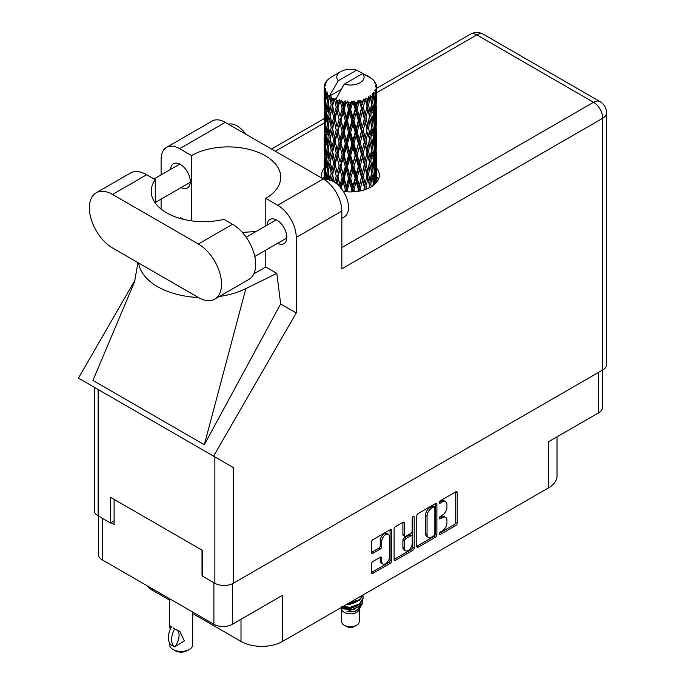 <?xml version="1.0" encoding="UTF-8"?>
<svg xmlns="http://www.w3.org/2000/svg" width="685" height="685" viewBox="0 0 685 685"><rect width="100%" height="100%" fill="white"/><g stroke="black" fill="none" stroke-linecap="round" stroke-linejoin="round"><path stroke-width="1.03" d="M388.369 534.42L386.879 533.564A5.514 3.185 120 0 0 384.122 533.838A5.514 3.185 120 0 0 380.226 540.593L381.708 541.45A5.514 3.185 120 0 1 385.612 534.694A5.514 3.185 120 0 1 388.369 534.42A5.514 3.185 120 0 1 389.508 536.946L389.508 556.888A5.514 3.185 120 0 1 387.102 562.436A5.514 3.185 120 0 1 382.855 563.918A5.514 3.185 120 0 1 381.708 561.392L381.708 558.069A2.064 1.19 120 0 0 381.28 557.128A2.064 1.19 120 0 0 380.252 557.23L372.888 561.477A2.064 1.19 120 0 0 371.433 564.003L371.433 572.506A2.064 1.19 120 0 0 371.861 573.448A2.064 1.19 120 0 0 372.888 573.345L390.09 563.413A2.064 1.19 120 0 0 391.546 560.887L391.546 530.592A2.064 1.19 120 0 0 391.126 529.651A2.064 1.19 120 0 0 390.09 529.753L372.888 539.677A2.064 1.19 120 0 0 371.433 542.203L371.433 552.47A2.064 1.19 120 0 0 371.861 553.42A2.064 1.19 120 0 0 372.888 553.317L380.252 549.062A2.064 1.19 120 0 0 381.708 546.536L381.708 541.45M413.192 516.413L414.219 517.004A1.447 0.831 120 0 0 413.92 516.336A1.447 0.831 120 0 0 413.192 516.413A1.447 0.831 120 0 0 412.173 518.177L412.173 530.969A2.064 1.19 120 0 1 410.717 533.495L405.837 536.312A2.064 1.19 120 0 1 404.801 536.415A2.064 1.19 120 0 1 404.373 535.473L404.373 523.186A2.064 1.19 120 0 0 403.953 522.244A2.064 1.19 120 0 0 402.917 522.347L402.891 534.617A2.064 1.19 120 0 0 403.319 535.559L404.801 536.415M416.763 516.036L416.763 546.33A2.064 1.19 120 0 0 417.191 547.272A2.064 1.19 120 0 0 418.227 547.169L435.429 537.237A2.064 1.19 120 0 0 436.884 534.72L436.884 504.417A2.064 1.19 120 0 0 436.456 503.475A2.064 1.19 120 0 0 435.429 503.578L418.227 513.51A2.064 1.19 120 0 0 416.763 516.036M442.279 530.926L440.275 532.082A1.447 0.831 120 0 0 439.325 533.358A1.447 0.831 120 0 0 439.547 534.514A1.447 0.831 120 0 0 440.275 534.446L455.756 525.498A2.064 1.19 120 0 0 457.22 522.98L457.22 492.678A2.064 1.19 120 0 0 456.792 491.736A2.064 1.19 120 0 0 455.756 491.839L440.275 500.778A1.447 0.831 120 0 0 439.325 502.054A1.447 0.831 120 0 0 439.547 503.21A1.447 0.831 120 0 0 440.275 503.132L442.279 501.977A6.593 3.81 120 0 1 445.575 501.651A6.593 3.81 120 0 1 446.937 504.674L446.937 507.2A6.593 3.81 120 0 1 442.279 515.274L440.275 516.43A1.447 0.831 120 0 0 439.325 517.706A1.447 0.831 120 0 0 439.547 518.862A1.447 0.831 120 0 0 440.275 518.793L442.279 517.629A6.593 3.81 120 0 1 445.575 517.303A6.593 3.81 120 0 1 446.937 520.326L446.937 522.852A6.593 3.81 120 0 1 442.279 530.926M394.098 559.388L411.274 549.473L412.755 550.329A2.064 1.19 120 0 0 414.219 547.803L414.219 517.004M412.755 550.329L395.562 560.262A2.064 1.19 120 0 1 394.526 560.356A2.064 1.19 120 0 1 394.098 559.414L394.098 529.12A2.064 1.19 120 0 1 395.562 526.594L402.917 522.347L404.373 523.186M602.483 370.114L602.483 407.472A13.024 7.518 180 0 1 598.673 412.79L548.402 441.808L548.402 487.934L282.58 641.408A29.404 16.971 180 0 1 241 641.408L241 619.283M282.58 641.408L282.58 595.274L232.309 624.3A13.024 7.518 180 0 1 213.9 624.3L102.228 559.825A13.024 7.518 180 0 1 98.409 554.507L98.409 516.036M152.49 588.843L152.49 590.307L169.606 600.18M192.708 613.52L241 641.408M152.49 590.307A29.404 16.971 180 0 1 146.624 585.452M557.016 436.833L557.016 475.929A29.404 16.971 180 0 1 548.402 487.934M202.537 574.955L202.015 575.254L202.537 575.554M202.015 575.254L202.015 550.132M110.987 522.698L114.104 524.504L114.104 499.382M445.575 517.303L444.085 516.447A6.593 3.81 120 0 0 440.789 516.773L442.279 517.629M439.359 517.603L440.789 516.773M445.575 501.651L444.085 500.795A6.593 3.81 120 0 0 440.789 501.12L442.279 501.977M439.359 501.942L440.789 501.12M439.359 533.255L454.275 524.641A2.064 1.19 120 0 0 455.731 522.116L455.731 491.856M416.763 546.296L433.939 536.381A2.064 1.19 120 0 0 435.395 533.855L435.395 503.595M433.819 535.807A1.447 0.831 120 0 0 434.838 534.043L434.838 507.448A1.447 0.831 120 0 0 434.547 506.789A1.447 0.831 120 0 0 433.819 506.857L431.704 508.082A6.593 3.81 120 0 0 427.046 516.156L427.046 534.334A6.593 3.81 120 0 0 428.408 537.357A6.593 3.81 120 0 0 431.704 537.031L433.819 535.807M434.547 506.789L433.057 505.932A1.447 0.831 120 0 0 432.338 506.001L433.819 506.857M428.408 537.357L426.926 536.501A6.593 3.81 120 0 1 425.556 533.478L425.556 515.3A6.593 3.81 120 0 1 430.223 507.225L432.338 506.001M412.73 516.807L412.73 546.947L414.219 547.803M404.373 548.223A5.514 3.185 120 0 0 405.52 550.749A5.514 3.185 120 0 0 409.767 549.267A5.514 3.185 120 0 0 412.173 543.719L412.173 536.697A2.064 1.19 120 0 0 411.745 535.747A2.064 1.19 120 0 0 410.717 535.85L405.837 538.667A2.064 1.19 120 0 0 404.373 541.193L404.373 548.223L402.891 547.366A5.514 3.185 120 0 0 404.03 549.892L405.52 550.749M411.745 535.747L410.264 534.891A2.064 1.19 120 0 0 409.236 534.994L410.717 535.85M402.891 547.366L402.891 540.337A2.064 1.19 120 0 1 404.347 537.811L409.236 534.994M411.274 549.473A2.064 1.19 120 0 0 412.73 546.947M382.855 563.918L381.365 563.061A5.514 3.185 120 0 1 380.226 560.535L380.226 557.247M372.888 553.317L371.433 552.47L378.771 548.206A2.064 1.19 120 0 0 380.226 545.68L380.226 540.593M372.888 573.345L371.433 572.506L388.609 562.556A2.064 1.19 120 0 0 390.065 560.03L390.065 529.762M214.765 299.131L248.92 279.411A32.76 18.915 -120 0 0 255.702 264.41A32.76 18.915 -120 0 0 232.54 224.286L223.961 219.337A52.505 30.311 0 0 1 151.222 191.363A52.505 30.311 0 0 1 155.281 179.684L146.701 174.735A32.76 18.915 -120 0 0 130.321 173.108L96.165 192.827A32.76 18.915 -120 0 0 91.139 219.08A32.76 18.915 -120 0 0 112.545 247.953L198.385 297.504A32.76 18.915 -120 0 0 214.765 299.131A32.76 18.915 -120 0 0 221.546 284.129A32.76 18.915 -120 0 0 198.385 244.006L112.545 194.454A32.76 18.915 -120 0 0 96.165 192.827M228.43 124.173A21.004 12.124 60 0 1 245.846 134.234M324.861 179.932A21.004 12.124 60 0 1 340.368 187.39A21.004 12.124 60 0 1 348.519 207.401A21.004 12.124 60 0 1 344.17 217.008L341.832 218.361M277.588 243.329A13.965 8.066 -120 0 0 283.924 243.672A13.965 8.066 -120 0 0 286.809 237.275A13.965 8.066 -120 0 0 280.722 223.224A13.965 8.066 -120 0 0 269.958 219.483A13.965 8.066 -120 0 0 267.082 225.142M181.054 187.596A13.965 8.066 -120 0 0 187.399 187.938A13.965 8.066 -120 0 0 190.284 181.551A13.965 8.066 -120 0 0 184.188 167.491A13.965 8.066 -120 0 0 173.425 163.749A13.965 8.066 -120 0 0 170.556 169.409M343.348 191.406A28.873 16.671 0 0 0 370.868 187.039A28.873 16.671 0 0 0 379.327 175.249A28.873 16.671 0 0 0 376.699 168.304M376.69 176.867A28.873 16.671 180 0 1 378.351 179.53M166.541 147.369L212.136 121.048A26.253 15.156 60 0 1 225.262 122.35L179.667 148.671A26.253 15.156 -120 0 0 166.541 147.369A26.253 15.156 -120 0 0 161.103 159.382L161.103 174.863M602.749 369.96L602.749 118.231A13.024 7.518 180 0 0 606.567 112.914L606.567 364.643A13.024 7.518 180 0 1 602.749 369.96L233.277 583.278A13.024 7.518 180 0 1 214.867 583.278L214.867 456.895L233.277 467.53L213.574 456.15L296.245 312.951L296.245 237.404A26.253 15.156 -120 0 0 277.682 205.252L323.269 178.931L225.262 122.35M323.269 178.931A26.253 15.156 60 0 1 341.832 211.083L341.832 268.871L602.749 118.231A13.024 7.518 60 0 0 593.544 102.288L476.82 34.892L376.699 92.698M277.682 205.252L265.797 198.393L265.797 225.879M265.797 250.136L265.797 266.987A52.505 30.311 180 0 1 265.352 267.244L253.81 273.906M219.277 296.519A65.101 37.589 0 0 0 245.855 288.625L276.826 273.349L265.797 266.987M276.826 273.349L280.653 303.952L296.245 312.951M134.645 281.629L92.937 380.44L204.318 444.745L280.653 303.952M213.574 456.15L78.432 378.129L134.996 280.156M191.552 220.853L191.552 155.529L179.667 148.671M161.103 209.071L161.103 199.121M183.1 219.243L180.523 217.753L179.684 218.309M214.867 456.895L98.143 389.508L98.143 515.882L110.465 522.997L114.104 520.9M98.143 515.882A13.024 7.518 180 0 1 94.324 510.565L94.324 387.308M214.867 583.278L202.537 576.154L202.537 550.432L110.465 497.276L110.465 522.997M324.202 168.296A28.873 16.671 0 0 0 321.573 175.249A28.873 16.671 0 0 0 322.036 178.22M322.943 178.742A28.873 16.671 180 0 1 324.193 176.876M98.143 389.508C93.177 386.64 93.177 386.64 98.143 389.508M265.797 198.393A52.505 30.311 0 0 0 280.73 177.218A52.505 30.311 0 0 0 248.612 149.279A52.505 30.311 0 0 0 191.552 155.529M256.079 231.496L242.31 232.429M138.678 263.04A65.101 37.589 0 0 0 198.385 297.513M245.855 288.625L204.318 444.745M155.281 203.043L155.281 179.684M341.627 609.504L341.627 621.603A8.819 5.095 0 0 0 344.212 625.199L346.439 626.484A5.668 3.271 0 0 0 354.453 626.484L356.688 625.199A8.819 5.095 0 0 0 359.265 621.603L359.265 609.504M346.439 626.484L344.212 625.199A8.819 5.095 0 0 0 356.688 625.199M340.736 607.826L342.012 610.232A8.819 5.095 0 0 0 344.212 612.339A8.819 5.095 0 0 0 358.88 610.232L360.815 606.413M358.966 607.424A8.819 5.095 0 0 0 357.527 605.703M340.942 607.715L342.628 608.845L353.554 609.65L362.117 604.127L361.415 605.454L346.798 611.833L354.428 611.756L360.438 607.287M362.185 601.721L361.851 604.461M362.117 604.127L362.776 600.582M342.628 606.739A12.809 7.398 0 0 0 345.548 607.706L350.446 607.732L359.505 604.495L363.255 597.928M342.825 606.619L350.446 607.201L359.505 603.964L363.255 597.663L362.956 595.787M348.117 603.571L350.446 603.451L359.505 600.206L363.178 594.871M349.085 603.014L359.505 599.675L363.05 594.948M331.882 101.534L331.215 97.767A26.253 15.156 0 0 0 331.882 98.169A26.253 15.156 0 0 0 332.576 98.554L331.882 101.534L332.627 104.685L331.882 108.692L333.552 117.486L331.882 124.499L330.35 115.637L334.143 99.325L334.032 98.494L332.576 98.554M330.35 115.637L331.882 108.692M331.882 147.472L330.35 138.618L332.627 127.658L331.882 131.674L333.552 140.468L331.882 147.472L332.627 150.64L331.882 154.664L333.552 163.441L331.882 170.462L330.35 161.583L334.357 144.424L336.207 153.08L334.357 160.23L332.627 151.479M330.35 138.618L331.882 131.674M330.35 161.583L331.882 154.664M331.232 180.506L331.882 177.638L332.525 181.063M376.699 181.285L376.681 177.92M375.996 183.015L376.065 181.713L376.151 182.844M324.193 87.372A26.253 15.156 0 0 0 324.193 87.449A26.253 15.156 0 0 0 324.253 88.485L324.21 91.293L324.193 87.372L325.281 85.805L324.288 86.182A26.253 15.156 0 0 1 324.339 85.865L325.469 84.64L324.639 84.692A26.253 15.156 0 0 1 325.058 83.604L326.411 82.217L325.658 82.465A26.253 15.156 0 0 1 325.837 82.166L326.634 81.07A26.253 15.156 0 0 1 327.507 80.076L328.586 79.066A26.253 15.156 0 0 1 328.894 78.801L330.127 77.85A26.253 15.156 0 0 1 331.403 77.02L333.03 76.078M324.476 89.666A26.253 15.156 0 0 0 324.562 89.975L324.973 98.049L324.519 104.668L324.476 89.666L325.418 88.288L324.253 88.485M324.99 91.139A26.253 15.156 0 0 0 325.521 92.21L325.238 95.044L324.99 91.139L325.735 89.444L324.562 89.975M326.248 93.323A26.253 15.156 0 0 0 326.462 93.614L327.344 101.594L326.351 108.316L325.546 99.197L326.933 91.833L325.521 92.21M327.379 94.684A26.253 15.156 0 0 0 328.355 95.643L327.85 98.529L327.738 92.903L326.462 93.614M341.147 89.392L329.733 95.977L329.887 95.052L328.355 95.643M329.887 95.052L338.296 80.753A13.649 7.877 0 0 1 340.796 71.591L332.293 76.497M367.357 76.66L367.288 75.821A26.253 15.156 0 0 0 365.799 75.153L356.662 70.144A13.649 7.877 0 0 0 340.796 71.591M376.647 170.865L376.681 154.938M376.519 182.415L376.579 168.339L376.622 182.287M375.705 180.455L376.065 181.713M376.27 177.543L375.046 177.989M376.382 167.679L376.579 168.339M369.266 77.199L369.206 76.848A26.253 15.156 0 0 0 368.813 76.626L368.265 76.634M376.647 147.891L376.681 131.957M376.699 151.95L376.579 161.172L376.699 151.95M376.467 165.35L376.065 174.529L375.474 167.902L376.065 158.732L376.467 165.35M374.712 184.291L374.284 181.165L375.149 172.046L375.825 178.699L375.491 183.546M373.265 182.955L373.779 185.07M374.284 181.165L372.905 181.422L373.839 178.109L372.726 171.353L373.839 162.302L374.781 169.024L373.839 178.109M374.661 170.248L375.149 172.046M375.585 176.113L376.065 174.529M375.474 167.902L374.156 168.262M375.705 157.473L376.065 158.732M376.296 162.105L376.579 161.172M376.27 154.562L375.046 155.007M376.382 144.706L376.579 145.374M373.214 80.162L373.179 79.871A26.253 15.156 0 0 0 372.905 79.597L371.767 78.604A26.253 15.156 0 0 0 371.741 78.587A26.253 15.156 0 0 0 370.585 77.73L370.191 77.713M369.206 76.848L369.129 77.688M329.536 96.611A26.253 15.156 0 0 0 329.87 96.868L331.172 104.685L329.708 111.586L328.389 102.622L329.733 95.977M331.215 97.767L331.326 96.927L329.87 96.868M334.143 99.325A26.253 15.156 0 0 0 334.571 99.522L336.207 107.134L334.357 114.267L332.627 105.524M371.741 78.587L362.605 73.578L344.23 84.178L335.676 99.411L334.571 99.522M376.647 124.918L376.681 108.992M376.699 128.985L376.579 138.182L376.699 128.985M376.467 142.369L376.065 151.565L375.474 144.92L376.065 135.75L376.467 142.369M375.825 155.718L375.149 164.88L374.284 158.184L375.149 149.082L375.825 155.718M371.296 186.782L370.808 184.385L372.16 175.437L373.351 182.219L372.914 185.721M373.179 79.871L374.138 80.924A26.253 15.156 0 0 1 374.909 81.943L374.344 81.977L375.577 83.073A26.253 15.156 0 0 1 375.731 83.373L374.909 83.099L376.211 84.529A26.253 15.156 0 0 1 376.51 85.634L375.585 85.548L376.673 86.815A26.253 15.156 0 0 1 376.69 87.132L375.645 86.721L376.656 88.322L376.579 92.235L376.476 89.427L375.243 89.196L376.125 90.6L376.467 96.414L376.065 105.601L375.474 98.965L376.005 90.908L374.798 90.334L375.457 92.055L375.149 95.951L374.806 93.109L373.342 92.672L374.781 100.087L373.839 109.172L372.726 102.416L373.71 94.47L372.426 93.717L372.16 99.334L371.604 96.422L370.011 95.772L370.482 98.101L370.011 95.772M344.23 84.178A13.649 7.877 0 0 0 360.096 82.731A13.649 7.877 0 0 0 362.605 73.578M336.267 100.207A26.253 15.156 0 0 0 337.919 100.772L337.08 103.863L335.83 98.486M339.769 101.294A26.253 15.156 0 0 0 340.274 101.423L342.14 108.778L340.025 116.202L337.979 107.733L339.769 101.294L339.512 99.702L337.919 100.772M342.2 101.842A26.253 15.156 0 0 0 344.05 102.151L343.125 105.37L341.378 100.173L340.274 101.423M346.071 102.39A26.253 15.156 0 0 0 346.61 102.442L348.596 109.514L346.345 117.263L344.118 109.103L346.071 102.39L345.505 100.858L344.05 102.151M348.656 102.57A26.253 15.156 0 0 0 350.583 102.604L349.624 105.961L348.656 102.57L347.509 101.046L346.61 102.442M352.647 102.553A26.253 15.156 0 0 0 353.195 102.527L355.164 109.309L352.921 117.383L350.651 109.557L352.647 102.553L351.807 101.123L350.583 102.604M355.232 102.356A26.253 15.156 0 0 0 357.108 102.108L356.174 105.601L355.232 102.356L353.828 101.012L353.195 102.527M359.077 101.765A26.253 15.156 0 0 0 359.599 101.654L361.44 108.161L359.342 116.553L357.176 109.043L359.077 101.765L358.024 100.472L357.108 102.108M361.5 101.2A26.253 15.156 0 0 0 363.213 100.695L362.365 104.317L361.5 101.2L359.933 100.07L359.599 101.654M364.977 100.078A26.253 15.156 0 0 0 365.43 99.899L367.023 106.149L365.199 114.832L363.273 107.622L364.977 100.078L363.761 98.948L363.213 100.695M367.074 99.179A26.253 15.156 0 0 0 368.521 98.443L367.811 102.185L367.074 99.179L365.439 98.289L365.43 99.899M369.96 97.595A26.253 15.156 0 0 0 370.32 97.356L371.561 103.401L370.14 112.314L368.564 105.362L369.96 97.595L368.667 96.645L368.521 98.443M371.604 96.422A26.253 15.156 0 0 0 372.683 95.506M374.806 93.109A26.253 15.156 0 0 0 375.457 92.055M376.476 89.427A26.253 15.156 0 0 0 376.656 88.322M370.808 184.385L369.352 184.436L369.977 187.527M366.569 189.077L366.047 187.005L367.811 178.288L369.951 187.536M371.527 172.603L372.16 175.437M372.726 171.353L371.287 171.515L372.16 168.262L370.808 161.403L372.16 152.464L373.351 159.237L372.16 168.262M373.265 159.973L373.839 162.302M374.515 167.003L375.149 164.88M374.284 158.184L372.905 158.44L373.839 155.135L372.726 148.371L373.839 139.329L374.781 146.042L373.839 155.135M374.661 147.266L375.149 149.082M375.585 153.14L376.065 151.565M375.474 144.92L374.156 145.28M375.705 134.5L376.065 135.75M376.296 139.115L376.579 138.182M376.27 131.589L375.046 132.042M376.382 121.716L376.579 122.384M375.774 84.049L375.731 83.373M374.849 82.423L374.909 81.943M376.647 101.937L376.69 87.132M376.699 106.004L376.579 115.208L376.699 106.004M376.467 119.387L376.065 128.583L375.474 121.939L376.065 112.785L376.467 119.387M375.825 132.753L375.149 141.889L374.284 135.21L375.149 126.091L375.825 132.753M371.561 172.337L370.14 181.251L368.564 174.298L370.14 165.445L371.561 172.337M369.446 185.275L368.95 188.05M366.047 187.005L364.608 186.851L365.285 189.548M360.849 190.798L360.301 188.863L362.365 180.42L365.011 189.642M368.564 174.298L367.117 174.247L369.352 184.436L370.14 181.251M367.023 175.086L365.199 183.76L363.273 176.559L365.199 167.962L367.811 178.288M370.808 161.403L369.352 161.454L370.482 167.029M369.446 162.294L367.811 171.113L366.047 164.023L367.811 155.315L370.14 165.445M371.527 149.621L372.16 152.464M372.726 148.371L371.287 148.534L372.16 145.28L370.808 138.439L372.16 129.482L373.351 136.272L372.16 145.28M373.265 137.009L373.839 139.329M374.515 144.013L375.149 141.889M374.284 135.21L372.905 135.476L373.839 132.162L372.726 125.389L373.839 116.356L374.781 123.06L373.839 132.162M374.661 124.285L375.149 126.091M375.585 130.167L376.065 128.583M375.474 121.939L374.156 122.298M375.705 111.527L376.065 112.785M376.296 116.142L376.579 115.208M376.27 108.607L375.046 109.061M376.382 98.743L376.579 99.402M376.467 86.575L376.51 85.634M375.825 109.771L375.149 118.916L374.284 112.229L375.149 103.11L375.825 109.771M371.561 149.356L370.14 158.278L368.564 151.316L370.14 142.471L371.561 149.356M364.343 187.673L363.812 190.028M360.301 188.863L358.983 188.503L359.676 191.046M354.496 191.757L353.94 189.839L356.174 181.705L358.366 189.265L358.983 188.503L359.205 191.132M363.273 176.559L361.885 176.302L364.608 186.851L365.199 183.76M361.44 177.098L359.342 185.481L357.176 177.989L359.342 169.683L361.44 177.098L361.885 176.302L362.365 180.42M366.047 164.023L364.608 163.869L367.117 174.247L367.811 171.113M364.343 164.691L362.365 173.245L360.301 165.881L362.365 157.447L364.343 164.691L364.608 163.869L365.199 167.962M368.564 151.316L367.117 151.265L369.352 161.454L370.14 158.278M367.023 152.104L365.199 160.787L363.273 153.577L365.199 144.98L367.811 155.315M370.808 138.439L369.352 138.49L370.165 142.497L369.352 138.49L370.14 135.305L368.564 128.335L370.14 119.498L370.808 122.632L371.561 126.374L370.14 135.305M371.527 126.639L372.16 129.482M372.726 125.389L371.287 125.543L372.16 122.307L370.808 115.457L372.16 106.5L373.351 113.29L372.16 122.307M373.265 114.027L373.839 116.356M374.515 121.031L375.149 118.916M374.284 112.229L372.905 112.494L373.839 109.172M374.661 101.311L375.149 103.11M375.585 107.185L376.065 105.601M375.474 98.965L374.156 99.325M376.296 93.169L376.579 92.235M369.446 139.329L367.811 148.131L366.047 141.059L367.811 132.325L369.446 139.329L367.811 132.325M358.366 189.265L357.818 191.363M353.94 189.839L352.818 189.3L353.52 191.826M347.92 191.851L347.363 189.865L349.624 182.064L351.893 189.951L352.818 189.3L352.878 191.86M357.176 177.989L355.943 177.535L358.983 188.503L359.342 185.481M355.164 178.246L352.921 186.311L350.651 178.494L352.921 170.514L355.164 178.246L355.943 177.535L356.174 181.705M360.301 165.881L358.983 165.522L361.885 176.302L362.365 173.245M358.366 166.284L356.174 174.538L353.94 166.857L356.174 158.732L358.366 166.284L358.983 165.522L359.342 169.683M363.273 153.577L361.885 153.312L364.608 163.869L365.199 160.787M361.44 154.116L359.342 162.516L357.176 154.998L359.342 146.71L361.44 154.116L361.885 153.312L362.365 157.447M366.047 141.059L364.608 140.904L367.117 151.265L367.811 148.131M364.343 141.726L362.365 150.263L360.301 142.917L362.365 134.465L364.343 141.726L364.608 140.904L365.199 144.98M368.564 128.335L367.117 128.283L367.811 125.149L366.047 118.077L367.811 109.343L369.446 116.347L367.811 125.149M370.808 115.457L369.352 115.508L370.482 121.108M369.446 116.347L370.14 119.498M371.527 103.666L372.16 106.5M372.726 102.416L371.287 102.579L372.16 99.334M374.515 98.066L375.149 95.951M367.023 129.123L365.199 137.813L363.273 130.595L365.199 122.016L367.023 129.123L364.608 117.923L365.199 122.016M351.893 189.951L351.337 191.911M347.363 189.865L346.507 189.188L347.201 191.817M340.976 188.949L343.125 181.474L345.326 189.685L346.507 189.188L346.404 191.757M350.651 178.494L349.658 177.877L352.818 189.3L352.921 186.311M348.596 178.451L346.345 186.192L344.118 178.04L346.345 170.394L348.596 178.451L349.658 177.877L349.624 182.064M353.94 166.857L352.818 166.318L355.943 177.535L356.174 174.538M351.893 166.969L349.624 174.889L347.363 166.883L349.624 159.091L351.893 166.969L352.818 166.318L352.921 170.514M357.176 154.998L355.943 154.553L358.983 165.522L359.342 162.516M355.164 155.264L352.921 163.347L350.651 155.504L352.921 147.532L355.164 155.264L355.943 154.553L356.174 158.732M360.301 142.917L358.983 142.557L361.885 153.312L362.365 150.263M358.366 143.319L356.174 151.548L353.94 143.884L356.174 135.75L358.366 143.319L358.983 142.557L359.342 146.71M363.273 130.595L361.885 130.33L364.608 140.904L365.199 137.813M361.44 131.135L359.342 139.543L357.176 132.017L359.342 123.737L361.44 131.135L361.885 130.33L362.365 134.465M366.047 118.077L364.608 117.923L365.199 114.832M368.564 105.362L367.117 105.31L369.352 115.508L370.14 112.314M367.023 106.149L367.811 109.343M364.343 118.745L362.365 127.29L360.301 119.935L362.365 111.484L364.343 118.745L364.608 117.923L362.365 127.29M345.326 189.685L344.769 191.594M344.118 178.04L343.416 177.304L346.507 189.188L346.345 186.192M342.14 177.715L340.025 185.138L337.979 176.67L340.025 169.332L342.14 177.715L343.416 177.304L343.125 181.474M347.363 166.883L346.507 166.207L349.658 177.877L349.624 174.889M345.326 166.703L343.125 174.298L340.976 165.967L343.125 158.5L345.326 166.703L346.507 166.207L346.345 170.394M350.651 155.504L349.658 154.896L352.818 166.318L352.921 163.347M348.596 155.469L346.345 163.227L344.118 155.058L346.345 147.412L348.596 155.469L349.658 154.896L349.624 159.091M353.94 143.884L352.818 143.353L355.943 154.553L356.174 151.548M351.893 144.004L349.624 151.907L347.363 143.918L349.624 136.109L351.893 144.004L352.818 143.353L352.921 147.532M357.176 132.017L355.943 131.571L358.983 142.557L359.342 139.543M355.164 132.273L352.921 140.365L350.651 132.522L352.921 124.567L355.164 132.273L355.943 131.571L356.174 135.75M360.301 119.935L358.983 119.575L361.885 130.33L345.805 191.706M358.366 120.337L356.174 128.575L353.94 120.911L356.174 112.768L358.366 120.337L358.983 119.575L359.342 123.737M363.273 107.622L361.885 107.365L364.608 117.923L365.978 111.218M361.44 108.161L361.885 107.365L362.365 111.484M365.439 98.289L367.117 105.31L367.811 102.185M336.172 183.366L337.08 179.958L338.304 185.207M337.979 176.67L340.214 187.21M334.1 181.936L332.627 174.461L334.357 167.397L336.207 176.071L337.619 175.857L337.08 179.958M340.976 165.967L343.416 177.304L340.436 188.169L340.025 185.138M339.084 165.496L337.08 172.791L335.179 164.169L337.08 156.993L339.084 165.496L340.436 165.188L340.025 169.332M344.118 155.058L343.416 154.322L346.507 166.207L343.416 177.304L343.125 174.298M342.14 154.733L340.025 162.165L337.979 153.688L340.025 146.359L342.14 154.733L343.416 154.322L343.125 158.5M347.363 143.918L346.507 143.233L349.658 154.896L346.507 166.207L346.345 163.227M345.326 143.73L343.125 151.316L340.976 143.002L343.125 135.51L345.326 143.73L346.507 143.233L346.345 147.412M350.651 132.522L349.658 131.914L352.818 143.353L349.658 154.896L349.624 151.907M348.596 132.488L346.345 140.245L344.118 132.077L346.345 124.447L348.596 132.488L349.658 131.914L349.624 136.109M353.94 120.911L352.818 120.372L355.943 131.571L352.818 143.353L352.921 140.365M351.893 121.022L349.624 128.934L347.363 120.937L349.624 113.128L351.893 121.022L352.818 120.372L352.921 124.567M357.176 109.043L355.943 108.598L358.983 119.575L355.943 131.571L356.174 128.575M355.164 109.309L355.943 108.598L356.174 112.768M359.933 100.07L361.885 107.365L358.983 119.575L359.342 116.553M363.761 98.948L362.365 104.317M336.207 176.071L334.597 182.244M332.627 174.461L331.882 177.638M335.179 164.169L337.08 172.791M333.552 163.441L334.999 163.33L334.357 167.397M337.979 153.688L340.025 162.165M336.207 153.08L337.619 152.875L337.08 156.993M340.976 143.002L343.416 154.322L343.125 151.316M339.084 142.531L337.08 149.801L335.179 141.196L337.08 134.003L339.084 142.531L340.436 142.223L340.025 146.359M344.118 132.077L343.416 131.34L346.507 143.233L346.345 140.245M342.14 131.743L340.025 139.192L337.979 130.707L340.025 123.386L342.14 131.743L343.416 131.34L343.125 135.51M347.363 120.937L346.507 120.26L349.658 131.914L349.624 128.934M345.326 120.748L343.125 128.335L340.976 120.021L343.125 112.528L345.326 120.748L346.507 120.26L346.345 124.447M350.651 109.557L349.658 108.941L352.818 120.372L352.921 117.383M348.596 109.514L349.658 108.941L349.624 113.128M353.828 101.012L355.943 108.598L356.174 105.601M331.172 173.622L329.708 180.515L328.389 171.558L329.708 164.717L331.172 173.622L332.627 173.622L331.882 170.462M327.036 179.65L327.85 174.632L328.535 179.77M328.457 172.055L327.85 174.632M330.358 161.626L329.708 164.717M335.179 141.196L337.619 152.875L334.999 163.33L334.357 160.23M333.552 140.468L334.999 140.365L334.357 144.424M337.979 130.707L340.436 142.223L337.619 152.875L337.08 149.801M336.207 130.099L334.357 137.257L332.627 128.497L334.357 121.45L336.207 130.099L337.619 129.893L337.08 134.003M340.976 120.021L343.416 131.34L340.436 142.223L340.025 139.192M339.084 119.55L337.08 126.828L335.179 118.214L337.08 111.021L339.084 119.55L340.436 119.241L340.025 123.386M344.118 109.103L343.416 108.367L346.507 120.26L343.416 131.34L343.125 128.335M342.14 108.778L343.416 108.367L343.125 112.528M347.509 101.046L349.658 108.941L346.507 120.26L346.345 117.263M351.807 101.123L349.658 108.941L349.624 105.961M331.172 150.64L329.708 157.541L328.389 148.577L329.708 141.735L331.172 150.64L332.627 150.64L334.837 139.535M329.091 160.65L327.85 167.457L326.779 158.398L327.85 151.659L329.091 160.65L330.53 160.752L329.708 157.541M327.344 170.531L326.351 177.244L325.546 168.133L326.351 161.446L327.344 170.531L328.757 170.745L327.85 167.457M324.81 179.89L325.238 171.147L325.966 180.283M325.666 169.615L325.238 171.147M327.045 179.607L326.351 177.244M326.891 159.374L326.351 161.446M328.457 149.073L327.85 151.659M330.358 138.661L329.708 141.735M334.802 139.355L334.357 137.257M332.627 128.497L331.882 124.499M335.179 118.214L337.08 126.828M333.552 117.486L334.999 117.383L334.357 121.45M337.979 107.733L340.025 116.202M336.207 107.134L337.619 106.92L337.08 111.021M341.378 100.173L343.416 108.367L343.125 105.37M331.172 127.658L329.708 134.568L328.389 125.586L329.708 118.77L331.172 127.658L332.627 127.658L334.999 117.383L334.357 114.267M329.091 137.676L327.85 144.475L326.779 135.424L327.85 128.677L329.091 137.676L330.53 137.788L329.708 134.568M327.344 147.549L326.351 154.271L325.546 145.151L326.351 138.464L327.344 147.549L328.757 147.755L327.85 144.475M325.966 157.302L325.238 163.972L324.699 154.793L325.238 148.174L325.966 157.302L327.319 157.61M324.973 166.986L324.519 173.596L324.519 157.798L324.973 166.986L326.248 167.397M324.193 179.496L324.21 167.388L324.279 179.547M324.373 176.602L325.555 177.09M324.913 174.872L324.519 173.596M324.801 156.831L324.519 157.798M325.803 165.839L325.238 163.972M325.666 146.633L325.238 148.174M327.045 156.625L326.351 154.271M326.891 136.401L326.351 138.464M328.457 126.091L327.85 128.677M330.358 115.679L329.708 118.77M334.794 116.356L334.999 117.383L337.619 106.92L337.08 103.863M335.847 98.589L337.619 106.92L339.512 99.702M329.091 114.703L327.85 121.502L326.779 112.451L327.85 105.695L329.091 114.703L330.53 114.806L329.708 111.586M327.344 124.567L326.351 131.297L325.546 122.161L326.351 115.5L327.344 124.567L328.757 124.773L327.85 121.502M325.966 134.337L325.238 140.99L324.699 131.82L325.238 125.184L325.966 134.337L327.319 134.645M324.973 144.004L324.519 150.623L324.519 134.817L324.973 144.004L326.248 144.415M324.373 153.62L324.21 144.424L324.373 153.62L325.555 154.108M324.21 160.23L324.245 167.277M324.382 160.769L324.21 160.221M324.913 151.899L324.519 150.623M324.801 133.858L324.519 134.817M325.803 142.848L325.238 140.99M325.666 123.651L325.238 125.184M327.045 133.661L326.351 131.297M326.891 113.427L326.351 115.5M328.457 103.118L327.85 105.695M331.172 104.685L332.627 104.685L334.032 98.494M325.966 111.355L325.238 118.008L324.699 108.846L325.238 102.202L325.966 111.355L327.319 111.664M324.973 121.022L324.519 127.65L324.519 111.852L324.973 121.022L326.248 121.425M324.373 130.647L324.21 121.433L324.373 130.647L325.555 131.143M324.21 137.248L324.245 144.304M324.382 137.788L324.21 137.231M324.913 128.926L324.519 127.65M324.801 110.884L324.519 111.852M325.803 119.875L325.238 118.008M325.666 100.678L325.238 102.202M327.045 110.679L326.351 108.316M356.662 70.144L338.296 80.753M327.344 101.594L328.757 101.808L327.85 98.529M324.373 107.665L324.21 98.452L324.373 107.665L325.555 108.161M324.382 114.806L324.245 121.322M324.913 105.944L324.519 104.668M324.973 98.049L326.248 98.46M325.803 96.902L325.238 95.044M324.21 91.302L324.245 98.34M324.288 86.182L324.27 87.269M324.382 91.841L324.21 91.293M324.639 84.692L324.69 85.488M325.658 82.465L325.606 83.031M345.548 607.706L341.644 606.662M354.428 611.756L357.493 610.035L359.505 607.878M360.147 606.533L360.413 603.768M360.387 604.358L360.31 603.862M346.798 604.333L350.446 604.221L357.63 601.361M359.197 607.27L360.413 603.819M341.935 607.141L343.399 607.895L350.446 608.503L357.63 605.643M345.505 100.858L334.999 140.365M334.999 163.33L331.18 180.48M358.024 100.472L335.787 183.075M365.978 134.183L358.983 165.522L352.116 191.894M365.978 157.19L358.298 191.295M365.97 180.172L363.949 189.985M192.708 612.065L192.708 644.748A11.551 6.67 180 0 1 189.325 649.466L187.091 650.75A8.4 4.846 180 0 1 175.214 650.75L172.988 649.466A11.551 6.67 180 0 1 169.606 644.748L169.606 643.069M170.154 629.447L169.606 625.508L171.515 626.903M171.267 627.049A16.902 9.761 120 0 0 171.267 645.022L174.786 646.768A13.024 7.518 -60 0 0 177.235 629.986M174.529 646.914A16.902 9.761 -60 0 1 174.529 628.933L179.804 631.322L184.376 640.954L174.786 646.768M189.325 649.466A11.551 6.67 180 0 1 172.988 649.466L175.214 650.75M174.529 628.933L172.988 627.82L174.786 628.787M598.673 412.79L598.673 372.315M232.309 583.774L232.309 624.3M213.9 624.3L213.9 582.712M102.228 518.245L102.228 559.825M439.248 518.202L440.275 518.793M439.248 502.55L440.275 503.132M455.756 491.839L457.22 492.678M455.731 522.116L457.22 522.98M454.275 524.641L455.756 525.498M439.248 533.855L440.275 534.446M435.42 503.578L436.884 504.417M435.395 533.855L436.884 534.72M433.939 536.381L435.429 537.237M416.763 546.33L418.227 547.169M430.223 507.225L431.704 508.082M425.556 515.3L427.046 516.156M425.556 533.478L427.046 534.334M394.098 559.414L395.562 560.262M402.891 534.617L404.373 535.473M404.347 537.811L405.837 538.667M402.891 540.337L404.373 541.193M380.252 557.23L381.708 558.069M380.226 560.535L381.708 561.392M380.226 545.68L381.708 546.536M378.771 548.206L380.252 549.062M390.09 529.753L391.546 530.592M390.065 560.03L391.546 560.887M388.609 562.556L390.09 563.413M324.193 123.009L275.301 151.239M341.832 247.61L593.544 102.288A13.024 7.518 120 0 1 600.06 101.637L483.336 34.25A13.024 7.518 120 0 0 476.82 34.892A13.024 7.518 60 0 0 470.312 34.25L376.699 88.296M341.832 211.083L296.245 237.404M233.277 467.53L233.277 583.278M146.701 174.735L112.545 194.454M232.54 224.286L198.385 244.006M246.138 237.233L276.295 219.825M154.022 178.956L179.761 164.092M155.281 202.486L190.267 182.278M254.794 256.481L286.792 238.012M137.942 262.612L134.44 282.425M324.202 118.608L271.491 149.039M483.336 34.25A13.024 13.024 0 0 0 470.312 34.25M606.567 112.914A13.024 13.024 0 0 0 600.06 101.637M363.255 598.193L363.255 597.663M376.699 168.356L376.699 158.303M376.699 145.383L376.699 135.313M376.699 122.401L376.699 112.349M376.699 99.419L376.699 89.367M370.482 144.064L370.165 142.497M169.606 598.724L169.606 625.508"/></g></svg>
